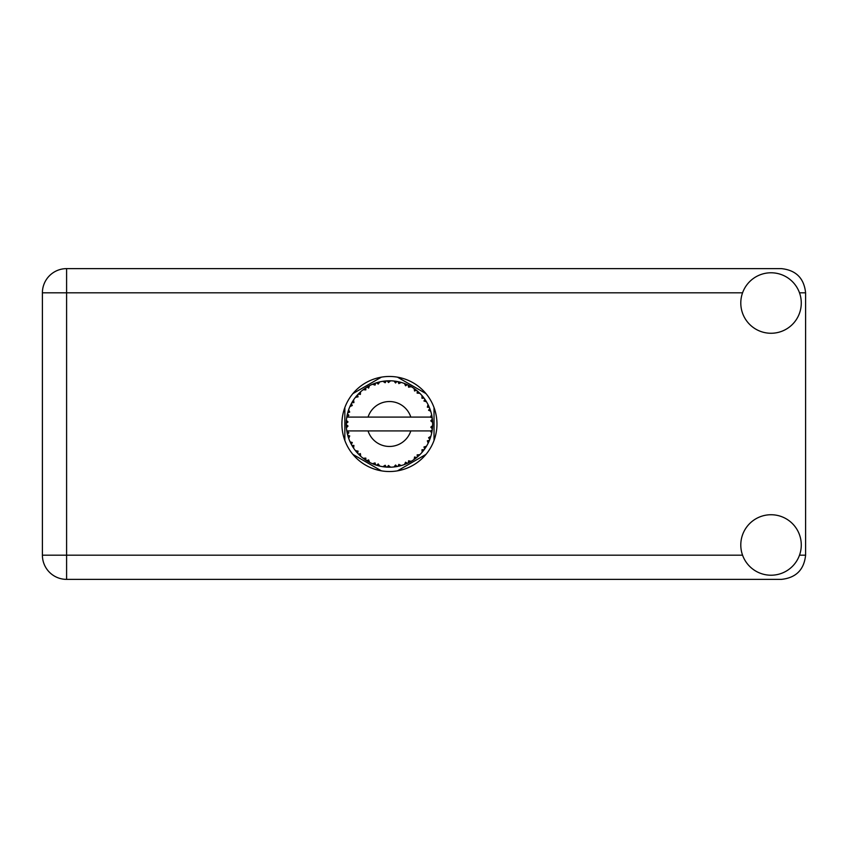 <?xml version="1.0" encoding="UTF-8"?>
<svg xmlns="http://www.w3.org/2000/svg" width="848" height="848" viewBox="0 0 848 848"><rect width="100%" height="100%" fill="white"/><g stroke="black" fill="none" stroke-linecap="round" stroke-linejoin="round"><path stroke-width="1.27" d="M381.388 377.159L352.895 393.61M425.972 393.61L397.479 377.159M434.028 440.451L434.028 407.549M397.479 470.841L425.972 454.39M352.895 454.39L381.388 470.841M344.85 407.549L344.85 440.451M771.033 575.22A30.242 30.242 0 0 0 801.275 544.978A30.242 30.242 0 0 0 771.033 514.736A30.242 30.242 0 0 0 740.792 544.978A30.242 30.242 0 0 0 771.033 575.22M771.033 333.264A30.242 30.242 0 0 0 801.275 303.022A30.242 30.242 0 0 0 771.033 272.78A30.242 30.242 0 0 0 740.792 303.022A30.242 30.242 0 0 0 771.033 333.264M389.433 376.47A47.53 47.53 0 0 0 341.903 424A47.53 47.53 0 0 0 389.433 471.53A47.53 47.53 0 0 0 436.964 424A47.53 47.53 0 0 0 389.433 376.47M742.562 292.825L66.6 292.825L66.6 555.175L42.4 555.175A24.2 24.2 0 0 0 66.6 579.375A24.2 24.2 0 0 1 42.4 555.175L42.4 292.825A24.2 24.2 0 0 1 66.6 268.625L781.4 268.625C795.996 270.173 804.063 278.229 805.6 292.825L805.6 555.175C804.063 569.771 795.996 577.827 781.4 579.375L66.6 579.375L66.6 555.175L742.562 555.175M401.072 465.605L401.263 465.552A43.206 43.206 0 0 0 404.284 464.577L407.422 463.284A43.206 43.206 0 0 0 408.238 462.902L411.227 461.301A43.206 43.206 0 0 0 413.909 459.605L416.622 457.581A43.206 43.206 0 0 0 417.322 456.998L419.824 454.719A43.206 43.206 0 0 0 421.997 452.397L424.127 449.758A43.206 43.206 0 0 0 424.657 449.027L426.502 446.196A43.206 43.206 0 0 0 428.039 443.409L429.438 440.324A43.206 43.206 0 0 0 429.766 439.487L430.858 436.275A43.206 43.206 0 0 0 431.653 433.201L432.247 429.862A43.206 43.206 0 0 0 432.353 428.971L432.607 425.59A43.206 43.206 0 0 0 432.607 422.41L432.607 422.177M432.501 427.509L432.586 426.184M432.575 426.406L432.607 425.728M347.214 414.81L347.012 415.806M347.192 414.937L346.853 416.697M350.828 404.591L350.383 405.514M350.807 404.644L350.001 406.33M356.87 395.603L356.34 396.217M364.99 388.373L364.29 388.861M364.311 388.85L363.336 389.571M378.579 382.183L376.512 382.766A43.206 43.206 0 0 0 375.653 383.052L374.901 383.317M374.572 383.434L373.82 383.709M373.237 383.943L372.484 384.261L375.039 385.098L375.653 383.052L372.558 384.282M387.875 380.826L387.176 380.858A43.206 43.206 0 0 0 386.275 380.911L386.19 380.911M385.13 381.006L383.9 381.155M383.837 381.155L383.222 381.24M398.666 381.791L397.977 381.642A43.206 43.206 0 0 0 397.087 381.473L397.002 381.462M396.217 381.324L394.945 381.144M395.899 381.282L393.907 381.028M410.146 386.084L408.238 385.098A43.206 43.206 0 0 0 407.422 384.716L407.347 384.685M406.828 384.451L405.991 384.091M416.114 390.016L415.393 389.465M415.107 389.243L414.555 388.85M425.06 399.556L424.657 398.973A43.206 43.206 0 0 0 424.127 398.242L424.074 398.168M423.428 397.33L422.643 396.366M428.993 406.627L428.579 405.704M428.431 405.408L428.145 404.814M432.077 417.046L431.897 416.018M431.812 415.605L431.674 414.926M432.607 425.59L430.795 427.148L432.353 428.971L432.501 427.54M432.469 427.827L432.554 426.809M430.858 436.275L428.579 437.706L429.798 439.402M430.095 438.628L430.498 437.441M426.502 446.196L423.947 447.013L424.7 448.963M425.304 448.094L425.866 447.235M425.728 447.437L426.343 446.472M411.227 461.301L408.598 460.793L408.312 462.86M409.955 462.022L410.951 461.471M402.789 465.096L404.072 464.651M390.271 467.195L390.557 467.195A43.206 43.206 0 0 0 393.726 466.994L397.087 466.527A43.206 43.206 0 0 0 397.977 466.358L398.062 466.336M399.09 466.114L399.715 465.965M385.554 467.036L386.275 467.089A43.206 43.206 0 0 0 387.176 467.142L387.971 467.184M388.204 467.184L390.228 467.195M372.558 463.718L375.653 464.948A43.206 43.206 0 0 0 376.512 465.234L376.597 465.255M377.667 465.573L378.802 465.881M368.816 461.969L369.389 462.277M352.8 446.907L353.383 447.818M348.009 436.285L348.475 437.738M346.26 425.59L346.323 426.841M431.696 432.978L430.381 430.911L410.814 430.911A22.472 22.472 0 0 1 368.053 430.911L346.79 430.911A43.206 43.206 0 0 0 346.8 430.985L346.832 431.197M347.32 433.646L347.479 434.303L348.878 432.692L346.8 430.985L347.479 434.303A43.206 43.206 0 0 0 347.701 435.183L348.708 438.416A43.206 43.206 0 0 0 349.874 441.373L349.97 441.585M350.266 442.243L351.358 444.416L352.312 442.497L350.118 441.925M356.075 451.465L356.637 452.122M356.711 452.217L356.255 451.666M350.786 443.313L351.358 444.416A43.206 43.206 0 0 0 351.793 445.211L351.803 445.242M352.397 446.249L352.726 446.779M374.975 464.715L375.653 464.948L375.039 462.902L372.484 463.739L374.074 464.386M378.219 463.93L376.512 465.234L379.787 466.114L378.219 463.93M379.734 466.05L379.787 466.114A43.206 43.206 0 0 0 382.904 466.707L383.137 466.75M382.904 466.707L386.275 467.089L385.162 465.255L382.904 466.707L383.815 466.835M390.557 467.195L388.501 465.467L387.176 467.142L390.504 467.142M395.857 466.729L397.087 466.527L395.56 465.022L393.96 466.972M401.263 465.552L398.846 464.397L398.009 466.347M406.287 463.782L407.422 463.284L405.567 462.213L404.507 464.492M415.647 458.344L416.622 457.581L414.566 456.998L414.1 459.478M419.824 454.719L417.142 454.867L417.407 456.924M423.364 450.744L424.127 449.758L421.986 449.716L422.145 452.228M428.95 441.469L429.438 440.324L427.35 440.812L428.145 443.197M348.708 438.416L349.705 435.925L347.733 435.289M351.793 445.211L353.574 448.094L353.923 445.433L351.973 445.539M353.584 448.02L353.574 448.094A43.206 43.206 0 0 0 355.439 450.659L357.633 453.245L358.079 451.157L355.439 450.659L357.633 453.245A43.206 43.206 0 0 0 358.248 453.903L358.269 453.924M358.248 453.903L360.686 456.256L360.368 453.585L358.513 454.178M360.676 456.182L360.686 456.256A43.206 43.206 0 0 0 363.135 458.28L365.901 460.241L365.817 458.1L363.135 458.28L365.901 460.241A43.206 43.206 0 0 0 366.665 460.718L366.983 460.92M368.636 459.892L366.665 460.718L369.611 462.393L368.636 459.892M369.59 462.319L369.611 462.393A43.206 43.206 0 0 0 372.484 463.739L372.696 463.835M359.616 455.259L360.252 455.864M367.693 461.333L368.244 461.651M374.116 464.397L374.837 464.662M352.143 402.175L351.793 402.789A43.206 43.206 0 0 0 351.358 403.584L349.874 406.627A43.206 43.206 0 0 0 348.708 409.584L347.701 412.817A43.206 43.206 0 0 0 347.479 413.697L346.8 417.015A43.206 43.206 0 0 0 346.79 417.089A43.206 43.206 0 0 0 346.397 420.163L346.228 423.544A43.206 43.206 0 0 0 346.228 424.456L346.228 424.562M346.26 422.304L346.228 423.544L348.009 421.944L346.376 420.396M347.479 434.303L346.938 431.78M347.012 432.204L347.182 433.031M346.8 430.985L347.309 433.582M346.397 420.237L346.344 420.809M346.334 420.937L346.397 420.163M348.04 411.619L347.701 412.817L349.705 412.075L348.623 409.796M346.45 427.774L348.009 426.056L346.228 424.456L346.397 427.837A43.206 43.206 0 0 0 346.79 430.911M347.701 435.183L347.913 435.957M349.948 441.405L351.358 444.416M346.853 416.962L348.878 415.308L347.447 413.803M348.676 409.648L348.496 410.188M348.305 410.761L348.115 411.375M348.083 411.492L348.274 410.877M358.757 393.578L358.248 394.097A43.206 43.206 0 0 0 357.633 394.755L355.439 397.341A43.206 43.206 0 0 0 353.574 399.906L352.196 402.1M352.355 401.825L351.793 402.789L353.923 402.567L353.574 399.906L353.118 400.595M346.228 424.456L346.334 427.053M348.708 409.584L348.39 410.496M349.948 406.595L352.312 405.503L351.305 403.68M353.574 399.906L353.213 400.447M353.065 400.669L352.45 401.655M372.484 384.261A43.206 43.206 0 0 0 369.611 385.607L366.665 387.282A43.206 43.206 0 0 0 365.901 387.759L363.135 389.72A43.206 43.206 0 0 0 360.686 391.744L358.852 393.483M359.128 393.207L358.248 394.097L360.368 394.415L360.517 391.903M346.45 420.226L346.228 423.544M355.513 397.32L358.079 396.843L357.559 394.839M355.906 396.747L356.361 396.196M367.11 387.006L368.636 388.108L369.41 385.713M348.729 409.658L347.701 412.817M432.056 431.091L432.247 429.862L430.742 430.911M432.448 419.908L432.607 422.41L432.353 419.029L430.795 420.852L432.607 422.41L432.575 421.604M432.427 419.707L432.353 419.029A43.206 43.206 0 0 0 432.247 418.138L432.226 418.022M430.455 417.089L432.247 418.138L432.13 417.343M360.686 391.744L359.976 392.391M363.135 389.72L365.817 389.9L365.806 387.822M367.735 386.635L367.163 386.974M368.52 386.19L367.788 386.603M382.904 381.293L385.162 382.745L386.275 380.911L382.904 381.293A43.206 43.206 0 0 0 379.787 381.886L379.554 381.939M346.79 417.089L410.814 417.089A22.472 22.472 0 0 0 368.053 417.089M410.814 417.089L430.381 417.089L431.653 414.799A43.206 43.206 0 0 0 430.858 411.725L430.795 411.503M430.328 410.05L429.766 408.513L428.579 410.294L430.689 411.142M430.795 411.683L429.766 408.513A43.206 43.206 0 0 0 429.438 407.676L429.427 407.644M429.438 407.676L428.039 404.591L427.35 407.188L429.3 407.326M428.017 404.666L428.039 404.591A43.206 43.206 0 0 0 426.502 401.804L426.385 401.613M424.954 399.397L423.947 400.987L426.502 401.804L426.003 400.987M423.894 397.945L421.997 395.603L421.986 398.284L424.053 398.147M421.997 395.603A43.206 43.206 0 0 0 419.824 393.281L419.654 393.122M417.142 393.133L419.824 393.281L417.322 391.002L417.142 393.133M417.863 391.469L417.322 391.002A43.206 43.206 0 0 0 416.622 390.419L416.538 390.356M414.078 388.511L414.566 391.002L416.336 390.186M413.909 388.395A43.206 43.206 0 0 0 411.227 386.699L411.026 386.582M411.227 386.699L408.238 385.098L408.598 387.207L411.227 386.699L410.39 386.222M404.454 383.487L405.567 385.787L407.316 384.663M404.284 383.423A43.206 43.206 0 0 0 401.263 382.448L401.04 382.384M400.065 382.119L397.977 381.642L398.846 383.603L401.263 382.448L400.341 382.194M394.023 381.038L395.56 382.978L396.97 381.452M393.726 381.006A43.206 43.206 0 0 0 390.557 380.805L390.334 380.805M389.317 380.794L387.176 380.858L388.501 382.533L390.557 380.805L389.741 380.794M377.169 382.575L376.512 382.766L378.219 384.07L379.787 381.886L378.897 382.098M353.584 399.98L351.793 402.789M360.676 391.818L358.248 394.097M368.71 386.084L367.915 386.529M378.802 382.119L377.222 382.554M376.512 382.766L379.194 382.024M390.557 380.805L387.971 380.816M369.59 385.681L366.665 387.282M383.678 381.176L386.158 380.922M390.483 380.805L389.953 380.794M401.263 382.448L398.836 381.833M379.787 381.886L377.71 382.416M389.539 380.794L388.479 380.805M390.504 380.858L387.176 380.858M393.938 381.028L396.716 381.409M400.277 382.172L399.397 381.96M404.994 383.688L406.319 384.229M419.824 393.281L417.979 391.564M401.199 382.48L397.977 381.642M404.326 383.497L407.082 384.557M410.337 386.19L409.542 385.755M418.265 391.818L417.322 391.002M418.933 392.423L418.371 391.914M426.502 401.804L425.145 399.684M411.153 386.709L408.238 385.098M419.082 392.571L418.414 391.956M425.357 399.991L424.986 399.45M425.505 400.214L425.972 400.934M416.622 390.419L413.93 388.469M422.94 396.716L422.463 396.143M428.971 406.574L428.728 406.044M430.201 409.679L429.809 408.619M426.427 401.782L424.657 398.973M430.339 410.093L430.572 410.803M432.544 421.17L432.491 420.332M432.247 418.138L431.653 414.799M432.247 429.862L431.78 432.607M432.554 422.357L432.353 419.029M431.653 433.201L431.844 432.257M428.378 442.72L428.039 443.409M428.579 442.296L428.887 441.607M430.275 438.098L430.689 436.847M428.484 442.486L428.865 441.66M422.05 452.344L422.537 451.772M428.017 443.334L429.438 440.324M421.997 452.397L422.622 451.666M416.622 457.581L413.909 459.605M414.926 458.885L415.594 458.386M368.053 430.911L410.814 430.911M421.997 452.323L424.127 449.758M418.764 455.726L419.4 455.132M408.959 462.542L408.344 462.849M404.358 464.545L405.185 464.238M404.284 464.577L405.047 464.291M399.143 466.103L399.758 465.955M400.457 465.775L399.896 465.923M393.801 466.983L394.553 466.898M394.967 466.856L393.726 466.994M404.326 464.503L407.422 463.284M401.199 465.52L398.761 466.188M388.554 467.195L389.147 467.206M382.978 466.718L383.54 466.803M384.133 466.877L384.886 466.962M393.779 466.93L397.087 466.527M384.261 466.898L384.822 466.962M373.205 464.036L372.484 463.739M382.967 466.665L386.275 467.089M373.438 464.132L374.286 464.46M364.873 459.542L365.414 459.913M356.807 452.323L357.633 453.245M799.505 555.175L805.6 555.175M805.6 292.825L799.505 292.825M42.4 292.825L66.6 292.825L66.6 268.625A24.2 24.2 0 0 0 42.4 292.825"/></g></svg>
